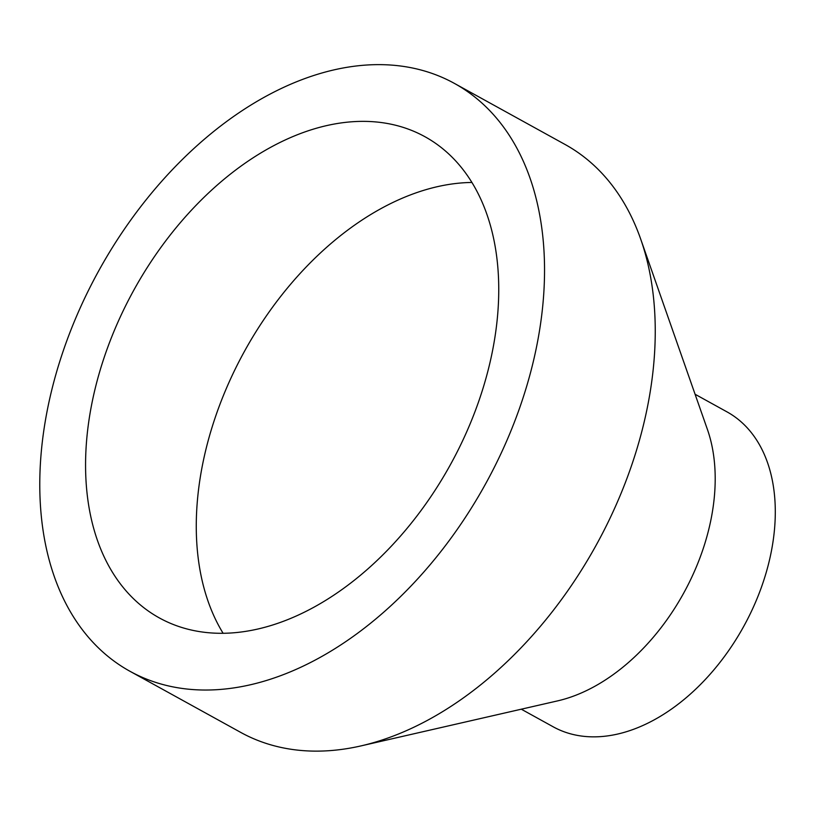 <?xml version="1.0" encoding="UTF-8"?>
<svg xmlns="http://www.w3.org/2000/svg" width="815" height="815" viewBox="0 0 815 815"><rect width="100%" height="100%" fill="white"/><g stroke="black" fill="none" stroke-linecap="round" stroke-linejoin="round"><path stroke-width="1.22" d="M497.13 320.285A274.818 180.757 118.9 0 1 367.596 569.155A274.818 180.757 118.9 0 1 159.383 617.943A274.818 180.757 118.9 0 1 133.905 289.997A274.818 180.757 118.9 0 1 424.951 136.716A274.818 180.757 118.9 0 1 497.13 320.285M223.116 633.296A274.818 180.757 118.9 0 1 244.602 351.082A274.818 180.757 118.9 0 1 471.916 182.458M542.566 307.642A335.729 220.824 118.9 0 1 384.313 611.668A335.729 220.824 118.9 0 1 129.952 671.275A335.729 220.824 118.9 0 1 98.829 270.631A335.729 220.824 118.9 0 1 454.373 83.385A335.729 220.824 118.9 0 1 542.566 307.642M454.373 83.385L565.08 144.479A335.729 220.824 118.9 0 1 640.692 239.09A335.729 220.824 118.9 0 1 653.273 368.737A335.729 220.824 118.9 0 1 361.004 745.898A335.729 220.824 118.9 0 1 240.659 732.369L129.952 671.275M640.692 239.09L707.4 429.393A179.86 118.297 118.9 0 1 714.144 498.841A179.86 118.297 118.9 0 1 557.572 700.89L361.004 745.898M695.083 394.256L726.99 411.87A179.86 118.297 118.9 0 1 774.24 532.001A179.86 118.297 118.9 0 1 689.459 694.879A179.86 118.297 118.9 0 1 553.191 726.807L521.284 709.193"/></g></svg>
